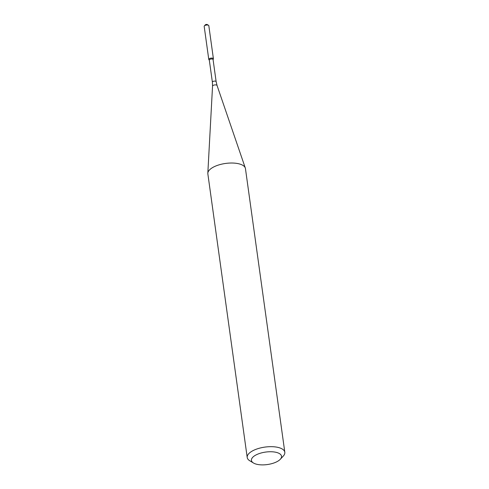<?xml version="1.0" encoding="UTF-8"?>
<svg xmlns="http://www.w3.org/2000/svg" width="489" height="489" viewBox="0 0 489 489"><rect width="100%" height="100%" fill="white"/><g stroke="black" fill="none" stroke-linecap="round" stroke-linejoin="round"><path stroke-width="0.73" d="M209.323 60.165L208.889 59.67A2.341 0.972 -7.9 0 1 209.708 58.478A2.341 0.972 -7.9 0 1 212.428 58.154A2.341 0.972 -7.9 0 1 213.363 59.047L213.082 59.64M209.402 60.257A1.901 0.789 -7.9 0 1 209.31 60.055A1.901 0.789 -7.9 0 1 210.276 59.212A1.901 0.789 -7.9 0 1 212.275 59.022A1.901 0.789 -7.9 0 1 213.07 59.536L216.138 81.657L217.055 85.489L245.307 168.014A18.979 7.873 -7.9 0 1 245.454 168.632L284.818 452.282A18.979 7.873 -7.9 0 1 283.241 456.121L280.27 459.299A15.183 6.296 -7.9 0 1 267.355 464.55A15.183 6.296 -7.9 0 1 253.491 463.016A15.183 6.296 -7.9 0 1 256.279 454.813A15.183 6.296 -7.9 0 1 275.154 452.129A15.183 6.296 -7.9 0 1 280.27 459.299M253.491 463.016L249.769 460.766A18.979 7.873 -7.9 0 1 247.214 457.502L207.849 173.846A18.979 7.873 -7.9 0 1 207.825 173.216A18.979 7.873 -7.9 0 1 218.167 165.129A18.979 7.873 -7.9 0 1 237.483 163.509A18.979 7.873 -7.9 0 1 245.307 168.014M247.214 457.502A18.979 7.873 -7.9 0 1 256.853 449.006A18.979 7.873 -7.9 0 1 276.841 447.16A18.979 7.873 -7.9 0 1 284.818 452.282M204.378 25.874L205.368 24.817A1.076 0.446 -7.9 0 1 206.957 24.45A1.076 0.446 -7.9 0 1 207.269 24.554L208.51 25.306A2.341 0.972 -7.9 0 1 208.821 25.709L213.412 58.784A2.341 0.972 -7.9 0 0 212.428 58.154A2.341 0.972 -7.9 0 0 209.964 58.38A2.341 0.972 -7.9 0 0 208.772 59.426L204.182 26.351A2.341 0.972 -7.9 0 1 204.378 25.874A2.341 0.972 -7.9 0 1 207.837 25.073A2.341 0.972 -7.9 0 1 208.51 25.306M209.31 60.055L212.379 82.176A1.901 0.789 -7.9 0 1 213.345 81.327A1.901 0.789 -7.9 0 1 215.343 81.143A1.901 0.789 -7.9 0 1 216.138 81.657M212.379 82.176L212.544 86.119A2.28 0.947 -7.9 0 1 213.791 85.141A2.28 0.947 -7.9 0 1 216.114 84.952A2.28 0.947 -7.9 0 1 217.055 85.489M212.544 86.119L207.825 173.216"/></g></svg>
